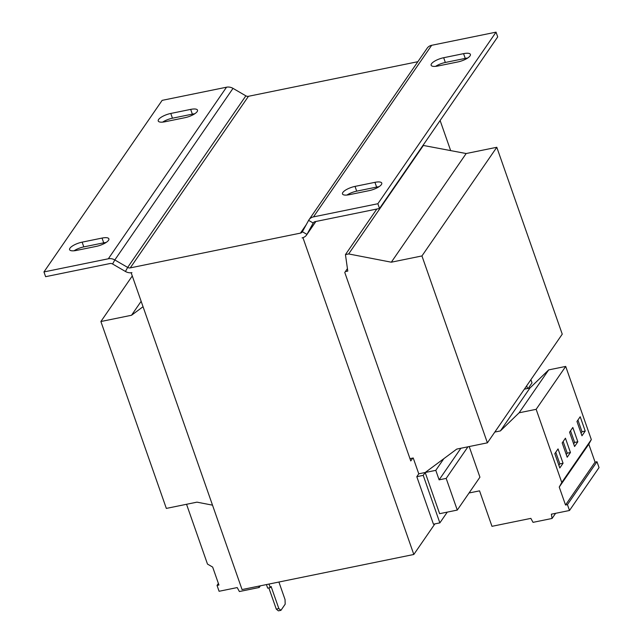 <?xml version="1.0" encoding="UTF-8"?>
<svg xmlns="http://www.w3.org/2000/svg" width="643" height="643" viewBox="0 0 643 643"><rect width="100%" height="100%" fill="white"/><g stroke="black" fill="none" stroke-linecap="round" stroke-linejoin="round"><path stroke-width="0.96" d="M74.033 250.794A10.256 3.231 160.7 0 1 83.799 246.896L103.708 242.829A10.256 3.231 160.7 0 1 106.095 242.467M69.966 248.19A10.256 3.231 160.7 0 1 82.135 242.146L102.044 238.079A10.256 3.231 160.7 0 1 108.868 238.834A10.256 3.231 160.7 0 1 96.329 246.373L76.421 250.432A10.256 3.231 160.7 0 1 69.597 249.677A10.256 3.231 160.7 0 1 69.966 248.19M162.671 122.106A10.256 3.231 160.7 0 1 172.445 118.208L192.345 114.141A10.256 3.231 160.7 0 1 194.741 113.787M158.612 119.502A10.256 3.231 160.7 0 1 170.781 113.457L190.682 109.39A10.256 3.231 160.7 0 1 197.505 110.146A10.256 3.231 160.7 0 1 184.967 117.685L165.066 121.752A10.256 3.231 160.7 0 1 158.242 120.997A10.256 3.231 160.7 0 1 158.612 119.502M346.931 195.054A10.256 3.231 160.7 0 1 356.696 191.156L376.605 187.089A10.256 3.231 160.7 0 1 378.992 186.727M342.864 192.45A10.256 3.231 160.7 0 1 355.032 186.398L374.941 182.339A10.256 3.231 160.7 0 1 381.765 183.094A10.256 3.231 160.7 0 1 369.227 190.625L349.318 194.692A10.256 3.231 160.7 0 1 342.494 193.937A10.256 3.231 160.7 0 1 342.864 192.45M435.568 66.366A10.256 3.231 160.7 0 1 445.342 62.467L465.243 58.4A10.256 3.231 160.7 0 1 467.638 58.039M431.509 63.761A10.256 3.231 160.7 0 1 443.678 57.717L463.579 53.65A10.256 3.231 160.7 0 1 470.403 54.406A10.256 3.231 160.7 0 1 457.864 61.945L437.963 66.004A10.256 3.231 160.7 0 1 431.14 65.248A10.256 3.231 160.7 0 1 431.509 63.761M278.909 582.036L285.05 599.581L285.179 604.179L280.943 610.328L278.371 610.85L276.281 609.114L278.845 608.591L271.081 586.416L270.245 587.63L268.991 584.053M278.845 608.591L280.943 610.328M268.854 587.911L276.281 609.114M270.245 587.63L267.681 588.152L266.427 584.583M131.156 272.753L242.057 589.559L413.819 554.475L434.877 523.9M528.233 388.38L532.01 382.89L530.885 379.691M443.815 458.692L435.793 470.346L439.121 479.847L446.178 478.4L457.277 510.076L439.619 513.685L425.192 472.509L435.793 470.346M460.886 448.243L439.121 479.847M526.665 385.816L527.606 388.509M469.197 446.547L479.927 477.194L457.277 510.076M345.387 271.579L347.783 271.097L345.444 254.596L348.659 253.945L391.314 262.199L421.945 255.946L487.394 442.834L456.763 449.087L425.192 472.509L418.77 473.819L413.224 457.985L409.977 458.644M212.495 505.157L196.967 502.151L166.336 508.412L100.887 321.524L131.518 315.263L143.011 306.743M422.99 145.382L466.167 153.532L496.798 147.279L562.247 334.167L487.394 442.834M132.249 276L100.887 321.524M141.122 301.334L131.518 315.263M376.83 209.031L345.444 254.596M423.504 145.278L348.659 253.945M466.167 153.532L391.314 262.199M496.798 147.279L421.945 255.946M467.943 446.805L446.178 478.4M447.279 512.117L439.86 522.88L423.223 475.37L425.192 472.509M423.223 475.37L416.801 476.68L433.446 524.19L439.86 522.88M416.801 476.68L418.77 473.819M440.117 120.506L450.63 150.526M413.819 554.475L302.933 237.653M412.75 458.081L410.773 460.943L344.777 272.471L347.429 268.613M131.124 272.801L131.928 272.632A8.841 7.7 -145.4 0 1 125.441 271.475L112.589 264L114.816 259.949L127.668 267.416A3.537 3.078 -145.4 0 0 130.264 267.882L300.426 233.128A3.537 3.078 -145.4 0 0 302.226 231.962A3.537 3.078 -145.4 0 0 302.371 231.737L308.624 220.356A8.841 7.7 34.6 0 1 308.978 219.785A8.841 7.7 34.6 0 1 313.487 216.884L377.859 203.735L379.523 208.485L315.15 221.634A3.537 3.078 34.6 0 0 313.342 222.791A3.537 3.078 34.6 0 0 313.205 223.025L306.952 234.398L302.371 231.737M315.842 221.489L306.952 234.398A8.841 7.7 -145.4 0 1 306.598 234.976A8.841 7.7 -145.4 0 1 302.089 237.878L302.893 237.709M226.521 87.207L108.329 258.783L43.957 271.933L162.149 100.356L226.521 87.207A8.841 7.7 -145.4 0 1 233.007 88.364L245.859 95.839A3.537 3.078 34.6 0 0 248.455 96.297L417.87 61.696M43.957 271.933L45.621 276.683L109.993 263.534A3.537 3.078 34.6 0 1 112.589 264M108.329 258.783A8.841 7.7 34.6 0 1 114.816 259.949L233.007 88.364M379.523 208.485L497.706 36.9L496.042 32.15L431.67 45.299A8.841 7.7 -145.4 0 0 427.161 48.201L308.978 219.785M496.042 32.15L377.859 203.735M258.727 586.151L259.201 587.493L239.389 591.544L237.211 587.573L219.086 591.279L217.029 585.403L218.941 585.017L212.664 567.086L207.48 564.072L186.542 504.281M218.387 583.434L217.029 585.403M260.359 585.821L259.201 587.493M469.044 492.988L479.549 490.85L491.975 526.32L530.853 518.379L533.031 522.349L552.072 518.459L551.364 514.191L569.497 510.486L567.439 504.626L565.527 505.02L559.241 487.081L561.773 482.475L536.149 409.318L519.134 412.79L500.383 430.931L529.928 388.034L524.358 389.168M500.383 430.931L494.805 432.064M569.497 510.486L599.043 467.59L596.985 461.73L595.072 462.124L588.795 444.184L591.319 439.579L565.703 366.422L548.688 369.894L529.928 388.034M569.569 432.192L574.585 446.507L577.832 441.789L572.817 427.474L569.569 432.192M581.971 435.785L585.218 431.067L580.203 416.744L576.956 421.47L581.971 435.785M536.149 409.318L565.703 366.422M561.773 482.475L591.319 439.579M519.134 412.79L548.688 369.894M567.439 504.626L596.985 461.73M565.527 505.02L595.072 462.124M559.241 487.081L588.795 444.184M554.796 453.636L559.812 467.959L563.059 463.241L558.044 448.918L554.796 453.636M567.198 457.229L570.445 452.511L565.43 438.196L562.183 442.914L567.198 457.229M552.072 518.459L555.608 513.323M566.266 454.577L567.239 453.17L570.445 452.511M567.239 453.17L563.147 441.508M558.88 465.299L559.844 463.892L555.761 452.23M559.844 463.892L563.059 463.241M581.039 433.133L582.011 431.726L585.218 431.067M582.011 431.726L577.92 420.056M573.652 443.855L574.625 442.448L570.534 430.786M574.625 442.448L577.832 441.789M83.799 246.896L82.135 242.146M172.445 118.208L170.781 113.457M356.696 191.156L355.032 186.398M445.342 62.467L443.678 57.717M306.261 224.648L300.426 233.128M248.455 96.297L130.264 267.882M245.859 95.839L127.668 267.416L125.441 271.475M313.511 222.582L313.205 223.025L308.624 220.356M431.67 45.299L313.487 216.884M465.243 58.4L463.579 53.65M376.605 187.089L374.941 182.339M192.345 114.141L190.682 109.39M103.708 242.829L102.044 238.079M306.598 234.976L315.89 221.481"/></g></svg>
